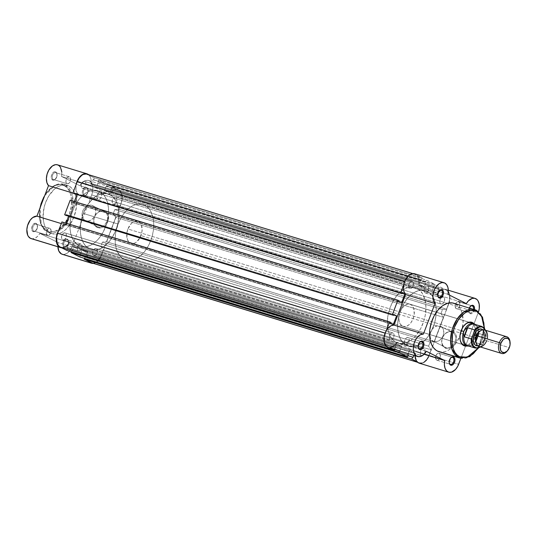 <?xml version="1.0" encoding="UTF-8"?>
<svg xmlns="http://www.w3.org/2000/svg" width="537" height="537" viewBox="0 0 537 537"><rect width="100%" height="100%" fill="white"/><g stroke="black" fill="none" stroke-linecap="round" stroke-linejoin="round"><path stroke-width="0.4" stroke-dasharray="2.69 2.01" d="M67.427 239.905A3.638 2.269 -73 0 1 68.508 241.717A3.638 2.269 -73 0 1 67.219 245.926A3.638 2.269 -73 0 1 64.849 246.684L64.051 247.195A4.363 2.719 107 0 0 66.897 246.288A4.363 2.719 107 0 0 68.434 241.234A4.363 2.719 107 0 0 67.138 239.059L67.427 239.905L81.033 244.06A3.638 2.269 -73 0 1 81.852 248.295A3.638 2.269 -73 0 1 78.684 250.927A3.638 2.269 -73 0 1 78.456 250.833L64.849 246.684A3.638 2.269 107 0 0 65.078 246.772A3.638 2.269 107 0 0 68.246 244.14A3.638 2.269 107 0 0 67.427 239.905A3.638 2.269 107 0 0 67.199 239.817A3.638 2.269 107 0 0 64.031 242.449A3.638 2.269 107 0 0 64.849 246.684L78.456 250.833A3.638 2.269 -73 0 1 77.637 246.597A3.638 2.269 -73 0 1 80.805 243.966A3.638 2.269 -73 0 1 81.033 244.06L67.427 239.905L67.138 239.059L66.085 238.898L63.916 240.428L62.889 242.711L62.943 245.825L64.051 247.195L66.232 246.879L68.045 244.362L68.421 241.126L67.138 239.059A4.363 2.719 107 0 0 63.144 241.892A4.363 2.719 107 0 0 64.051 247.195L64.849 246.684A3.638 2.269 -73 0 1 64.098 242.268A3.638 2.269 -73 0 1 67.427 239.905M36.382 224.251A3.638 2.269 -73 0 1 37.469 226.064A3.638 2.269 -73 0 1 36.18 230.272A3.638 2.269 -73 0 1 33.811 231.031L33.005 231.541A4.363 2.719 107 0 0 35.858 230.635A4.363 2.719 107 0 0 37.395 225.58A4.363 2.719 107 0 0 36.1 223.405L36.382 224.251L49.995 228.406A3.638 2.269 -73 0 1 50.814 232.642A3.638 2.269 -73 0 1 47.645 235.273A3.638 2.269 -73 0 1 47.417 235.179L33.811 231.031A3.638 2.269 107 0 0 34.039 231.118A3.638 2.269 107 0 0 37.207 228.487A3.638 2.269 107 0 0 36.382 224.251A3.638 2.269 107 0 0 36.16 224.164A3.638 2.269 107 0 0 32.992 226.795A3.638 2.269 107 0 0 33.811 231.031L47.417 235.179A3.638 2.269 -73 0 1 46.598 230.944A3.638 2.269 -73 0 1 49.766 228.312A3.638 2.269 -73 0 1 49.995 228.406L36.382 224.251L36.1 223.405L35.039 223.244L32.878 224.775L31.851 227.057L31.905 230.172L33.005 231.541L35.194 231.225L37.006 228.708L37.375 225.473L36.1 223.405A4.363 2.719 107 0 0 32.099 226.238A4.363 2.719 107 0 0 33.005 231.541L33.811 231.031A3.638 2.269 -73 0 1 33.052 226.614A3.638 2.269 -73 0 1 36.382 224.251M86.994 188.393A3.638 2.269 -73 0 1 88.075 190.205A3.638 2.269 -73 0 1 86.793 194.414A3.638 2.269 -73 0 1 84.416 195.173L83.618 195.683A4.363 2.719 107 0 0 86.464 194.77A4.363 2.719 107 0 0 88.001 189.722A4.363 2.719 107 0 0 86.705 187.547L86.994 188.393L100.6 192.541A3.638 2.269 -73 0 1 101.419 196.777A3.638 2.269 -73 0 1 98.251 199.415A3.638 2.269 -73 0 1 98.029 199.321L84.416 195.173A3.638 2.269 107 0 0 84.645 195.26A3.638 2.269 107 0 0 87.813 192.629A3.638 2.269 107 0 0 86.994 188.393A3.638 2.269 107 0 0 86.766 188.299A3.638 2.269 107 0 0 83.597 190.937A3.638 2.269 107 0 0 84.416 195.173L98.029 199.321A3.638 2.269 -73 0 1 97.204 195.085A3.638 2.269 -73 0 1 100.372 192.454A3.638 2.269 -73 0 1 100.6 192.541L86.994 188.393L86.705 187.547L85.651 187.386L83.98 188.326L82.456 191.199L82.336 193.615L83.618 195.683L85.799 195.367L87.612 192.85L87.987 189.615L86.705 187.547A4.363 2.719 107 0 0 82.711 190.38A4.363 2.719 107 0 0 83.618 195.683L84.416 195.173A3.638 2.269 -73 0 1 83.665 190.749A3.638 2.269 -73 0 1 86.994 188.393M55.955 172.739A3.638 2.269 -73 0 1 57.036 174.552A3.638 2.269 -73 0 1 55.747 178.761A3.638 2.269 -73 0 1 53.378 179.519L52.579 180.029A4.363 2.719 107 0 0 55.425 179.116A4.363 2.719 107 0 0 56.962 174.069A4.363 2.719 107 0 0 55.667 171.894L55.955 172.739L69.562 176.888A3.638 2.269 -73 0 1 70.381 181.123A3.638 2.269 -73 0 1 67.212 183.761A3.638 2.269 -73 0 1 66.984 183.667L53.378 179.519A3.638 2.269 107 0 0 53.606 179.606A3.638 2.269 107 0 0 56.774 176.975A3.638 2.269 107 0 0 55.955 172.739A3.638 2.269 107 0 0 55.727 172.645A3.638 2.269 107 0 0 52.559 175.284A3.638 2.269 107 0 0 53.378 179.519L66.984 183.667A3.638 2.269 -73 0 1 66.165 179.432A3.638 2.269 -73 0 1 69.333 176.801A3.638 2.269 -73 0 1 69.562 176.888L55.955 172.739L55.667 171.894L54.613 171.733L52.941 172.672L51.418 175.545L51.297 177.962L52.579 180.029L54.761 179.714L56.573 177.197L56.949 173.961L55.667 171.894A4.363 2.719 107 0 0 51.673 174.726A4.363 2.719 107 0 0 52.579 180.029L53.378 179.519A3.638 2.269 -73 0 1 52.626 175.096A3.638 2.269 -73 0 1 55.955 172.739M97.794 226.829A8.33 6.478 116.8 0 1 94.512 217.17A8.33 6.478 116.8 0 1 103.688 211.31L104.353 210.84A9.055 7.041 -63.2 0 0 94.371 217.21A9.055 7.041 -63.2 0 0 97.942 227.708L97.794 226.829L85.947 220.855A8.33 6.478 116.8 0 1 85.148 220.532A8.33 6.478 116.8 0 1 82.879 210.685A8.33 6.478 116.8 0 1 91.84 205.342L103.688 211.31A8.33 6.478 -63.2 0 0 94.72 216.653A8.33 6.478 -63.2 0 0 96.989 226.507A8.33 6.478 -63.2 0 0 97.794 226.829A8.33 6.478 -63.2 0 0 106.762 221.486A8.33 6.478 -63.2 0 0 104.493 211.632A8.33 6.478 -63.2 0 0 103.688 211.31L91.84 205.342A8.33 6.478 116.8 0 1 92.646 205.658A8.33 6.478 116.8 0 1 94.915 215.512A8.33 6.478 116.8 0 1 85.947 220.855L97.794 226.829L97.942 227.708L102.252 227.44L106.178 224.412L108.42 219.66L108.206 214.773L105.614 211.403L102.97 210.598L98.627 211.847L96.116 214.135L94.371 217.21L93.666 220.593L94.096 223.781L95.593 226.278L97.942 227.708A9.055 7.041 -63.2 0 0 107.924 221.345A9.055 7.041 -63.2 0 0 104.353 210.84L103.688 211.31A8.33 6.478 116.8 0 1 106.97 220.969A8.33 6.478 116.8 0 1 97.794 226.829M43.799 197.052L48.934 189.917L53.499 186.352L56.654 185.01L59.768 184.553L64.104 185.58A1.02 0.792 116.8 0 1 65.225 184.862L71.703 193.092L73.066 201.966L71.314 213.182L66.293 223.634L59.714 230.38L48.874 232.669L47.303 232.038L41.215 224.855L40.302 207.215A25.32 15.774 107 0 0 47.303 232.038L50.894 233.132A25.32 15.774 -73 0 1 45.182 203.651A25.32 15.774 -73 0 1 67.246 185.325A25.32 15.774 -73 0 1 68.817 185.956L65.225 184.862A1.02 0.792 -63.2 0 0 64.104 185.58C60.459 182.654 48.411 184.674 41.859 201.335C35.684 218.19 42.564 229.755 46.9 230.856A1.02 0.792 -63.2 0 0 47.303 232.038A25.32 15.774 107 0 0 48.874 232.669A25.32 15.774 107 0 0 70.938 214.344A25.32 15.774 107 0 0 65.225 184.862A25.32 15.774 107 0 0 63.655 184.231L68.817 185.956L65.87 185.01L62.695 185.01L57.768 186.762L54.552 189.037L48.854 195.837L45.645 202.375L44.168 207.114L43.061 216.693L43.913 223.231L45.256 226.97L47.155 230.037L49.545 232.32L52.331 233.723L55.405 234.199L58.654 233.729L61.95 232.326L65.158 230.051L69.562 225.191L74.072 216.713L76.415 207.141L76.241 197.931L75.2 193.917L73.576 190.494L71.414 187.809L68.817 185.956A25.32 15.774 -73 0 1 74.529 215.438A25.32 15.774 -73 0 1 52.472 233.763A25.32 15.774 -73 0 1 50.894 233.132L47.303 232.038A1.02 0.792 116.8 0 1 46.9 230.856L44.403 229.077L42.336 226.5L40.201 221.351L39.382 215.075L39.973 208.074M44.645 195.777L55.19 185.137L63.655 184.231A25.32 15.774 107 0 0 44.645 195.777M62.198 254.263A11.639 7.256 107 0 0 72.126 246.423L101.52 255.39A11.639 7.256 -73 0 1 93.418 263.405L95.19 262.942L98.13 260.861L101.52 255.39L72.126 246.423L70.052 250.323L67.3 253.128L64.286 254.41L62.225 254.276M31.159 238.609A11.639 7.256 107 0 0 39.852 233.38L69.246 242.341A11.639 7.256 -73 0 1 61.58 247.765M78.952 245.624L89.296 248.779A29.105 18.13 -73 0 1 82.732 214.894A29.105 18.13 -73 0 1 108.085 193.83A29.105 18.13 -73 0 1 109.897 194.555L99.553 191.4A29.105 18.13 107 0 0 97.747 190.675A29.105 18.13 107 0 0 72.388 211.739A29.105 18.13 107 0 0 78.952 245.624L74.656 242.066L72.468 238.542L70.924 234.246L70.092 229.346L69.991 224.03L70.629 218.499L71.985 212.974L74.005 207.658L76.61 202.758L79.698 198.468L83.154 194.944L86.846 192.327L90.632 190.716L94.364 190.179L97.902 190.722L101.104 192.34L103.849 194.958L106.037 198.489L107.575 202.778L108.414 207.685L108.514 213.001L107.877 218.525L106.521 224.057L103.265 231.883L100.406 236.502L97.116 240.428L93.519 243.509L89.766 245.631L85.987 246.711L82.336 246.711L78.952 245.624A29.105 18.13 107 0 0 80.758 246.349A29.105 18.13 107 0 0 106.118 225.285A29.105 18.13 107 0 0 99.553 191.4L109.897 194.555L106.507 193.468L100.976 193.87L97.19 195.481L93.498 198.099L88.444 203.677L85.584 208.296L83.255 213.431L80.973 221.653L80.288 229.883L80.758 235.011L81.953 239.636L83.826 243.563L86.309 246.651L90.948 249.457L94.478 250.007L98.211 249.463L101.996 247.852L105.688 245.234L109.145 241.717L112.24 237.421L114.844 232.521L116.865 227.211L118.221 221.68L118.858 216.156L118.429 208.322L117.234 203.704L115.361 199.771L112.884 196.683L109.897 194.555A29.105 18.13 -73 0 1 116.462 228.44A29.105 18.13 -73 0 1 91.102 249.504A29.105 18.13 -73 0 1 89.296 248.779L406.657 345.593A29.105 18.13 -73 0 1 400.092 311.708A29.105 18.13 -73 0 1 425.445 290.645A29.105 18.13 -73 0 1 427.257 291.369L99.553 191.4A29.105 18.13 107 0 0 97.747 190.675A29.105 18.13 107 0 0 72.388 211.739A29.105 18.13 107 0 0 78.952 245.624A29.105 18.13 107 0 0 80.758 246.349A29.105 18.13 107 0 0 106.118 225.285A29.105 18.13 107 0 0 99.553 191.4L427.257 291.369A29.105 18.13 -73 0 1 436.138 314.179A29.105 18.13 -73 0 1 423.257 341.868A29.105 18.13 -73 0 1 408.462 346.318A29.105 18.13 -73 0 1 406.657 345.593L78.952 245.624L82.336 246.711L85.987 246.711L89.766 245.631L93.519 243.509L97.116 240.428L100.406 236.502L103.265 231.883L106.521 224.057L107.877 218.525L108.514 213.001L108.414 207.685L107.575 202.778L106.037 198.489L103.849 194.958L101.104 192.34L97.902 190.722L94.364 190.179L90.632 190.716L86.846 192.327L83.154 194.944L79.698 198.468L76.61 202.758L74.005 207.658L71.985 212.974L70.629 218.499L69.991 224.03L70.092 229.346L70.924 234.246L72.468 238.542L74.656 242.066L78.952 245.624M61.815 172.055L61.48 176.445L79.865 185.715L83.517 181.566L84.9 180.788L87.645 180.304L88.92 180.607L91.062 182.271L92.787 186.916L92.726 190.87L91.693 194.911L72.126 246.423L91.693 194.911L121.087 203.879L101.52 255.39L121.087 203.879L122.127 199.831L122.181 195.884L121.255 192.541L120.456 191.239L118.315 189.574L115.69 189.333L112.918 190.534L109.259 194.683L90.874 185.406L91.216 181.023L90.78 178.391L89.847 176.21L88.477 174.626M60.956 247.678L64.695 247.033L67.138 245.161L69.246 242.341L87.632 251.618L58.238 242.65A11.639 7.256 107 0 0 57.882 246.765L58.238 242.65L39.852 233.38L37.744 236.193L35.301 238.066L32.77 238.804L31.18 238.616M89.377 261.788A11.639 7.256 -73 0 1 87.632 251.618L87.397 257.048L88.263 260.083L89.854 262.251M58.64 230.561A11.639 7.256 -73 0 1 66.306 225.117L77.892 194.609L72.998 193.112L77.892 194.609A11.639 7.256 -73 0 1 76.167 184.426L75.992 190.333L77.892 194.609L66.306 225.117L62.171 226.493L58.553 230.715M64.104 185.58L66.595 187.353L68.669 189.937L70.233 193.213L71.226 197.072L71.394 205.906L69.145 215.095L64.816 223.238L59.063 229.091L55.929 230.863L52.774 231.762L49.726 231.762L46.9 230.856C50.545 233.776 62.594 231.756 69.145 215.095C75.321 198.247 68.434 186.681 64.104 185.58M47.417 235.179L46.35 233.461L46.665 230.762L48.176 228.668L49.995 228.406L51.062 230.125L50.746 232.823L49.243 234.917L47.417 235.179M78.456 250.833L80.281 250.571L81.785 248.477L82.101 245.778L81.033 244.06L79.214 244.322L77.704 246.416L77.388 249.114L78.456 250.833M66.984 183.667L68.81 183.406L70.313 181.311L70.629 178.613L69.562 176.888L67.743 177.156L66.232 179.251L65.917 181.949L66.984 183.667M98.029 199.321L96.962 197.603L97.271 194.904L98.781 192.81L100.6 192.541L101.668 194.266L101.359 196.965L99.848 199.059L98.029 199.321M66.306 225.117L61.285 223.587L66.306 225.117M91.693 194.911A11.639 7.256 107 0 0 88.558 180.479A11.639 7.256 107 0 0 79.865 185.715L109.259 194.683A11.639 7.256 -73 0 1 117.952 189.447A11.639 7.256 -73 0 1 121.087 203.879L91.693 194.911M88.531 174.666A11.639 7.256 -73 0 1 90.874 185.406L61.48 176.445A11.639 7.256 107 0 0 57.519 164.825M87.632 251.618L69.246 242.341L39.852 233.38L58.238 242.65L87.632 251.618M90.874 185.406L109.259 194.683L79.865 185.715L61.48 176.445L90.874 185.406M91.84 205.342L94.002 206.658L95.385 208.953L95.781 211.887L95.13 214.995L93.525 217.821L91.216 219.928L88.558 220.989L85.947 220.855L83.792 219.539L82.409 217.237L82.013 214.31L82.664 211.195L84.269 208.369L86.578 206.268L89.236 205.201L91.84 205.342M96.298 248.638A3.712 2.309 107 0 0 96.069 248.544A3.712 2.309 107 0 0 92.841 251.235A3.712 2.309 107 0 0 93.673 255.552L421.377 355.521A3.712 2.309 -73 0 1 420.538 351.198A3.712 2.309 -73 0 1 423.774 348.513A3.712 2.309 -73 0 1 424.002 348.607L96.298 248.638L424.002 348.607A3.712 2.309 -73 0 1 424.841 352.93A3.712 2.309 -73 0 1 421.612 355.615A3.712 2.309 -73 0 1 421.377 355.521L93.673 255.552A3.712 2.309 107 0 0 93.908 255.646A3.712 2.309 107 0 0 97.137 252.961A3.712 2.309 107 0 0 96.298 248.638L94.445 248.906L92.908 251.048L92.586 253.8L93.673 255.552L95.532 255.283L97.069 253.149L97.392 250.396L96.298 248.638M65.259 232.984A3.712 2.309 107 0 0 65.031 232.89A3.712 2.309 107 0 0 61.795 235.575A3.712 2.309 107 0 0 62.634 239.898L390.339 339.867A3.712 2.309 -73 0 1 389.5 335.544A3.712 2.309 -73 0 1 392.735 332.859A3.712 2.309 -73 0 1 392.963 332.953L65.259 232.984L392.963 332.953A3.712 2.309 -73 0 1 393.802 337.276A3.712 2.309 -73 0 1 390.567 339.961A3.712 2.309 -73 0 1 390.339 339.867L62.634 239.898A3.712 2.309 107 0 0 62.863 239.992A3.712 2.309 107 0 0 66.098 237.307A3.712 2.309 107 0 0 65.259 232.984L63.406 233.253L61.862 235.394L61.547 238.146L62.634 239.898L64.494 239.63L66.031 237.495L66.353 234.743L65.259 232.984M84.833 181.472A3.712 2.309 107 0 0 84.598 181.378A3.712 2.309 107 0 0 81.369 184.063A3.712 2.309 107 0 0 82.201 188.386L409.906 288.356A3.712 2.309 -73 0 1 409.073 284.033A3.712 2.309 -73 0 1 412.302 281.348A3.712 2.309 -73 0 1 412.537 281.442L84.833 181.472L412.537 281.442A3.712 2.309 -73 0 1 413.369 285.765A3.712 2.309 -73 0 1 410.14 288.45A3.712 2.309 -73 0 1 409.906 288.356L82.201 188.386A3.712 2.309 107 0 0 82.436 188.48A3.712 2.309 107 0 0 85.665 185.795A3.712 2.309 107 0 0 84.833 181.472L82.973 181.741L81.436 183.876L81.114 186.628L82.201 188.386L84.061 188.118L85.598 185.977L85.92 183.224L84.833 181.472M115.871 197.126A3.712 2.309 107 0 0 115.636 197.032A3.712 2.309 107 0 0 112.408 199.717A3.712 2.309 107 0 0 113.24 204.04L440.944 304.009A3.712 2.309 -73 0 1 440.112 299.686A3.712 2.309 -73 0 1 443.34 297.001A3.712 2.309 -73 0 1 443.575 297.095L115.871 197.126L443.575 297.095A3.712 2.309 -73 0 1 444.408 301.418A3.712 2.309 -73 0 1 441.179 304.103A3.712 2.309 -73 0 1 440.944 304.009L113.24 204.04A3.712 2.309 107 0 0 113.475 204.134A3.712 2.309 107 0 0 116.704 201.449A3.712 2.309 107 0 0 115.871 197.126L114.012 197.394L112.475 199.529L112.152 202.281L113.24 204.04L115.099 203.771L116.636 201.63L116.959 198.878L115.871 197.126M91.699 262.882A11.277 7.028 107 0 0 101.318 255.29L429.023 355.259L431.083 349.835L429.023 355.259L101.318 255.29L103.379 249.866L431.083 349.835L428.586 346.15L100.882 246.188L103.379 249.866L431.083 349.835L428.586 346.15L430.13 342.089L428.586 346.15L100.882 246.188L102.426 242.12L430.13 342.089L434.171 341.7L430.13 342.089L102.426 242.12L106.467 241.731L434.171 341.7L443.441 317.3L434.171 341.7L106.467 241.731L115.737 217.331L443.441 317.3L440.944 313.621L113.24 213.652L115.737 217.331L443.441 317.3L440.944 313.621L442.488 309.554L114.784 209.584L113.24 213.652L440.944 313.621L442.488 309.554L446.529 309.164L442.488 309.554L114.784 209.584L118.825 209.195L446.529 309.164L448.59 303.741L446.529 309.164L118.825 209.195L120.885 203.778L448.59 303.741L449.637 299.478L449.556 295.377L448.368 292.068L446.254 290.047A11.277 7.028 -73 0 1 448.865 302.962A11.277 7.028 -73 0 1 448.59 303.741L120.885 203.778A11.277 7.028 107 0 0 118.549 190.078L446.254 290.047L439.427 286.604L111.723 186.634L118.549 190.078L446.254 290.047L439.427 286.604L438.655 288.637L439.427 286.604L111.723 186.634L110.951 188.668L438.655 288.637L110.951 188.668L438.655 288.637L439.145 288.886L437.447 293.363L439.145 288.886L111.441 188.917L109.743 193.394L437.447 293.363L432.137 290.685L437.447 293.363L109.743 193.394L104.433 190.716L432.137 290.685L433.836 286.208L106.131 186.238L104.433 190.716L432.137 290.685L433.836 286.208L106.131 186.238L434.326 286.456L435.104 284.422L107.4 184.453L106.621 186.487L434.326 286.456L435.104 284.422L426.358 280.012L98.654 180.049L107.4 184.453L435.104 284.422L426.358 280.012L425.586 282.046L426.358 280.012L98.654 180.049L97.882 182.077L425.586 282.046L97.882 182.077L425.586 282.046L426.076 282.294L424.378 286.771L426.076 282.294L98.372 182.325L96.673 186.802L424.378 286.771L419.068 284.093L91.364 184.124L96.673 186.802L424.378 286.771L419.068 284.093L420.766 279.616L93.062 179.647L91.364 184.124L419.068 284.093L420.766 279.616L93.062 179.647L421.256 279.864L422.035 277.83L94.331 177.861L93.552 179.895L421.256 279.864L422.035 277.83L415.208 274.394L87.504 174.424L94.331 177.861L422.035 277.83L413.899 273.971L411.02 274.387L409.563 275.212L405.791 279.717L403.871 284.395L404.891 281.703A11.277 7.028 -73 0 1 414.51 274.112A11.277 7.028 -73 0 1 415.208 274.394L87.504 174.424A11.277 7.028 107 0 0 86.806 174.142M418.699 362.569L417.081 361.75L418.699 362.569A11.277 7.028 -73 0 0 419.404 362.851A11.277 7.028 -73 0 0 429.023 355.259L427.016 359.031L424.344 361.75L421.424 362.992L418.699 362.569M84.47 258.391L84.947 257.129L408.033 355.689L84.947 257.129L85.437 257.377L84.947 257.129L84.47 258.391M413.141 357.347L85.437 257.377L87.135 252.9L414.839 352.869L413.893 355.366L414.839 352.869L87.135 252.9L81.832 250.222L409.53 350.191L414.839 352.869L409.53 350.191L408.227 353.635L409.53 350.191L81.832 250.222L80.127 254.699L81.832 250.222L87.135 252.9L85.437 257.377L413.141 357.347M407.831 354.668L80.127 254.699L408.321 354.917L80.617 254.947L79.845 256.981L80.617 254.947L80.127 254.699L407.831 354.668M71.401 251.799L71.877 250.537L399.582 350.507L399.414 350.95L399.582 350.507L400.072 350.755L72.367 250.786L400.072 350.755L72.367 250.786L74.066 246.308L401.77 346.278L400.072 350.755L401.77 346.278L396.467 343.599L68.763 243.637L74.066 246.308L401.77 346.278L396.467 343.599L394.762 348.077L67.058 248.107L68.763 243.637L396.467 343.599L394.762 348.077L67.058 248.107L394.762 348.077L395.252 348.325L394.789 349.54L395.252 348.325L67.548 248.356L66.776 250.39L67.548 248.356L67.058 248.107L68.763 243.637L74.066 246.308L72.367 250.786L71.877 250.537L71.401 251.799M389.909 348.05L387.66 346.915A11.277 7.028 -73 0 1 385.324 333.215L386.345 330.53L384.277 337.484L384.814 343.371L386.506 346.09L389.909 348.05M61.916 221.929L390.849 322.515L63.144 222.546L62.836 223.358L63.144 222.546L61.916 221.929M390.54 323.328L62.836 223.358L65.527 224.721L393.232 324.69L65.527 224.721L66.105 223.211L65.527 224.721L62.836 223.358L390.54 323.328M68.749 216.243L68.877 215.908L393.702 314.997L68.877 215.908L66.179 214.552L68.877 215.908L68.749 216.243M393.883 314.521L66.179 214.552L65.87 215.364L66.179 214.552L393.883 314.521M70.159 200.241L399.085 300.827L71.381 200.858L71.072 201.67L71.381 200.858L70.159 200.241M398.776 301.64L71.072 201.67L73.77 203.033L401.475 303.002L73.77 203.033L74.341 201.516L73.77 203.033L71.072 201.67L398.776 301.64M401.945 293.309L77.113 194.219L76.992 194.555L77.113 194.219L401.945 293.309M402.126 292.826L74.421 192.864L77.113 194.219L74.421 192.864L74.113 193.676L74.421 192.864L402.126 292.826M86.195 174.001L94.331 177.861L93.552 179.895L93.062 179.647L91.364 184.124L96.673 186.802L98.372 182.325L97.882 182.077L98.654 180.049L107.4 184.453L106.621 186.487L106.131 186.238L104.433 190.716L109.743 193.394L111.441 188.917L110.951 188.668L111.723 186.634L119.704 190.903L121.389 193.622L122.033 197.401L121.543 201.664L118.825 209.195L114.784 209.584L113.24 213.652L115.737 217.331L106.467 241.731L102.426 242.12L100.882 246.188L103.379 249.866L100.419 257.277L96.64 261.781L93.72 263.023L91.726 262.895M421.377 355.521L423.237 355.252L424.774 353.118L425.096 350.366L424.002 348.607L422.149 348.875L420.612 351.017L420.29 353.769L421.377 355.521M390.339 339.867L392.198 339.599L393.735 337.464L394.051 334.712L392.963 332.953L391.111 333.222L389.567 335.363L389.251 338.115L390.339 339.867M409.906 288.356L411.765 288.087L413.302 285.946L413.624 283.194L412.537 281.442L410.677 281.71L409.14 283.845L408.818 286.597L409.906 288.356M440.944 304.009L442.803 303.741L444.341 301.599L444.663 298.847L443.575 297.095L441.716 297.364L440.179 299.498L439.857 302.25L440.944 304.009M406.657 345.593L410.04 346.68L413.691 346.68L417.471 345.6L421.223 343.479L424.821 340.391L428.11 336.471L430.969 331.853L434.225 324.026L435.581 318.495L436.219 312.964L436.118 307.647L435.279 302.747L433.742 298.451L431.553 294.927L428.808 292.309L425.606 290.692L422.069 290.148L418.336 290.685L414.551 292.296L410.859 294.914L407.402 298.438L404.314 302.727L401.71 307.627L399.689 312.937L398.333 318.468L397.695 323.999L397.796 329.315L398.629 334.215L400.172 338.511L402.361 342.035L406.657 345.593A29.105 18.13 -73 0 1 400.092 311.708A29.105 18.13 -73 0 1 425.445 290.645A29.105 18.13 -73 0 1 427.257 291.369L416.913 288.215A29.105 18.13 107 0 0 415.108 287.49A29.105 18.13 107 0 0 389.748 308.553A29.105 18.13 107 0 0 396.313 342.438L410.04 346.68L415.571 346.278L419.357 344.667L423.049 342.049L426.506 338.525L429.6 334.236L432.204 329.335L434.99 321.274L435.99 315.716L436.259 310.272L435.789 305.137L433.742 298.451L431.553 294.927L428.808 292.309L425.606 290.692L422.069 290.148L418.336 290.685L414.551 292.296L410.859 294.914L407.402 298.438L404.314 302.727L401.71 307.627L399.689 312.937L398.333 318.468L397.695 323.999L397.796 329.315L398.629 334.215L400.172 338.511L403.67 343.465L406.657 345.593L396.313 342.438L394.762 341.498L390.849 337.223L388.291 331.06L387.311 323.536L387.989 315.313L390.278 307.09L393.97 299.572L398.749 293.41L404.213 289.141L407.992 287.53L413.53 287.127L418.464 289.154L422.377 293.43L424.942 299.592L425.922 307.11L425.237 315.34L423.881 320.871L420.625 328.698L416.168 335.37L410.886 340.324L405.234 343.123L399.703 343.526L396.313 342.438A29.105 18.13 107 0 0 398.118 343.163A29.105 18.13 107 0 0 423.478 322.099A29.105 18.13 107 0 0 416.913 288.215L427.257 291.369A29.105 18.13 -73 0 1 436.138 314.179A29.105 18.13 -73 0 1 423.257 341.868A29.105 18.13 -73 0 1 408.462 346.318A29.105 18.13 -73 0 1 406.657 345.593M469.821 312.742A3.638 2.269 107 0 0 473.459 309.245A3.638 2.269 -73 0 1 470.05 312.829A3.638 2.269 -73 0 1 469.821 312.742L456.215 308.587A3.638 2.269 107 0 0 456.443 308.681A3.638 2.269 107 0 0 459.612 306.05A3.638 2.269 107 0 0 458.786 301.814L471.936 305.822L458.786 301.814A3.638 2.269 107 0 0 458.564 301.72A3.638 2.269 107 0 0 455.396 304.351A3.638 2.269 107 0 0 456.215 308.587L469.821 312.742A3.638 2.269 -73 0 1 468.707 309.997A3.638 2.269 -73 0 1 470.184 306.56A3.638 2.269 107 0 0 470.023 306.721A3.638 2.269 107 0 0 468.741 310.93A3.638 2.269 107 0 0 469.821 312.742L470.11 313.588L469.821 312.742M474.446 309.547A4.363 2.719 -73 0 1 470.11 313.588L468.828 311.52L469.553 307.513M463.465 344.767L462.149 344.371L463.465 344.767A11.639 7.256 107 0 0 473.231 339.196A11.639 7.256 107 0 0 475.205 332.705A11.639 7.256 107 0 0 471.701 323.079L471.701 323.079A11.639 7.256 -73 0 1 475.205 332.705A11.639 7.256 -73 0 1 473.231 339.196A11.639 7.256 -73 0 1 464.183 345.063L131.035 243.429A11.639 7.256 107 0 0 140.969 235.589A11.639 7.256 107 0 0 137.828 221.163A11.639 7.256 107 0 0 127.9 228.997L461.155 330.664L127.9 228.997L126.819 233.4L127.376 239.482L129.122 242.288L131.666 243.576L134.639 243.147L136.143 242.294L140.036 237.643L142.05 231.192L141.493 225.11L140.741 223.54L138.553 221.452L137.197 221.016L134.23 221.445L131.29 223.533L127.9 228.997A11.639 7.256 107 0 0 131.035 243.429M474.03 323.737A12.371 7.706 -73 0 1 475.5 336.337A12.371 7.706 -73 0 1 467.244 345.982M451.704 332A8.33 6.478 116.8 0 1 454.987 341.66A8.33 6.478 116.8 0 1 445.811 347.513L445.965 348.399A9.055 7.041 -63.2 0 0 455.94 342.029A9.055 7.041 -63.2 0 0 452.369 331.53L451.704 332L439.863 326.026A8.33 6.478 116.8 0 1 440.662 326.348A8.33 6.478 116.8 0 1 442.938 336.196A8.33 6.478 116.8 0 1 433.97 341.539L445.811 347.513A8.33 6.478 -63.2 0 0 454.779 342.17A8.33 6.478 -63.2 0 0 452.51 332.322A8.33 6.478 -63.2 0 0 451.704 332A8.33 6.478 -63.2 0 0 442.736 337.343A8.33 6.478 -63.2 0 0 445.012 347.191A8.33 6.478 -63.2 0 0 445.811 347.513L433.97 341.539A8.33 6.478 116.8 0 1 433.164 341.217A8.33 6.478 116.8 0 1 430.896 331.369A8.33 6.478 116.8 0 1 439.863 326.026L451.704 332L452.369 331.53L449.536 331.376L446.643 332.537L444.133 334.826L442.394 337.894L441.683 341.284L442.112 344.465L443.616 346.962L445.965 348.399L448.798 348.547L451.691 347.392L454.201 345.103L455.94 342.029L456.651 338.646L456.222 335.457L454.718 332.96L452.369 331.53A9.055 7.041 -63.2 0 0 442.394 337.894A9.055 7.041 -63.2 0 0 445.965 348.399L445.811 347.513A8.33 6.478 116.8 0 1 442.528 337.854A8.33 6.478 116.8 0 1 451.704 332M423.505 362.623L420.739 363.401L419.303 363.2A11.639 7.256 107 0 0 429.224 355.36L458.625 364.328L429.224 355.36L448.791 303.848L478.192 312.816L460.907 358.313L478.568 311.728A11.639 7.256 -73 0 1 478.192 312.816L448.791 303.848A11.639 7.256 107 0 0 446.381 289.705L475.775 298.673L446.381 289.705L448.57 291.792L449.315 293.363L449.979 297.27L449.476 301.666L428.378 357.253M447.972 294.343L418.578 285.375A11.639 7.256 107 0 0 415.343 274.051L444.737 283.019L415.343 274.051L417.236 275.703L418.477 278.341L418.941 281.69L418.578 285.375L436.964 294.652L439.065 291.833L441.515 289.96L444.045 289.221L446.381 289.705A11.639 7.256 107 0 0 445.656 289.416A11.639 7.256 107 0 0 436.964 294.652L466.358 303.62L436.964 294.652L418.578 285.375L447.972 294.343M436.648 360.105A3.638 2.269 107 0 0 436.87 360.193A3.638 2.269 107 0 0 440.045 357.561A3.638 2.269 107 0 0 439.219 353.326L452.369 357.333L439.219 353.326A3.638 2.269 107 0 0 438.998 353.232A3.638 2.269 107 0 0 435.822 355.87A3.638 2.269 107 0 0 436.648 360.105L449.576 364.046L436.648 360.105L438.467 359.837L439.978 357.743L440.139 354.467L438.796 353.192L437.4 353.588L435.89 355.682L435.581 358.38L436.648 360.105M450.254 364.254L449.576 364.046L450.254 364.254M405.61 344.452A3.638 2.269 107 0 0 405.831 344.539A3.638 2.269 107 0 0 408.999 341.908A3.638 2.269 107 0 0 408.18 337.672L421.33 341.68L408.18 337.672A3.638 2.269 107 0 0 407.959 337.578A3.638 2.269 107 0 0 404.784 340.216A3.638 2.269 107 0 0 405.61 344.452L418.538 348.392L405.234 344.183L404.482 342.089L404.851 340.028L406.361 337.934L407.758 337.538L409.1 338.813L408.939 342.089L407.429 344.183L405.61 344.452M419.216 348.6L418.538 348.392L419.216 348.6M425.176 292.933A3.638 2.269 107 0 0 425.398 293.027A3.638 2.269 107 0 0 428.573 290.396A3.638 2.269 107 0 0 427.747 286.161L440.897 290.168L427.747 286.161A3.638 2.269 107 0 0 427.526 286.067A3.638 2.269 107 0 0 424.358 288.698A3.638 2.269 107 0 0 425.176 292.933L438.105 296.88L425.176 292.933L426.996 292.672L428.506 290.577L428.667 287.302L427.324 286.02L425.479 286.805L424.418 288.517L424.109 291.215L425.176 292.933M438.783 297.089L438.105 296.88L438.783 297.089M438.964 351.668A25.32 15.774 107 0 0 461.021 333.343A25.32 15.774 107 0 0 455.309 303.861L476.326 310.272L455.309 303.861A25.32 15.774 107 0 0 453.738 303.23L453.872 303.271M402.495 326.174A11.639 7.256 107 0 0 403.213 326.462A11.639 7.256 107 0 0 413.362 318.038A11.639 7.256 107 0 0 410.731 304.479L471.701 323.079L410.731 304.479A11.639 7.256 107 0 0 410.013 304.19A11.639 7.256 107 0 0 399.87 312.615A11.639 7.256 107 0 0 402.495 326.174L429.553 334.423L402.495 326.174L405.307 326.603L408.321 325.328L411.073 322.522L413.148 318.622L414.228 314.219L413.671 308.137L411.926 305.331L409.382 304.049L407.919 304.043L404.905 305.325L402.153 308.131L400.078 312.031L398.998 316.434L399.078 320.663L400.307 324.086L402.495 326.174M462.149 344.371L429.553 334.423L462.149 344.371M414.98 355.695L415.336 351.587L396.95 342.311L426.344 351.279L396.95 342.311L415.336 351.587A11.639 7.256 107 0 0 414.98 355.695M396.165 343.532L394.38 345.58M388.452 347.6L388.264 347.546A11.639 7.256 107 0 0 396.95 342.311M474.513 309.104L472.835 312.803L471.734 313.588L470.11 313.588A4.363 2.719 -73 0 1 468.814 311.413A4.363 2.719 -73 0 1 469.325 307.983M455.309 303.861L459.054 306.956L460.954 310.024L462.297 313.762L463.109 322.65L461.377 332.269L457.349 341.156L454.664 344.888L451.651 347.956L448.442 350.231L445.146 351.628L441.904 352.104L438.83 351.628M478.111 348.137L480.857 343.156L482.541 338.719L483.676 334.101L484.253 328.013L478.111 348.137M473.775 323.475L475.621 326.456L476.332 330.597L475.07 337.592L471.466 343.405L468.345 345.62L466.74 346.076M460.041 339.203A11.639 7.256 -73 0 1 464.27 325.335A11.639 7.256 107 0 0 464.109 325.509A11.639 7.256 107 0 0 460.001 338.968A11.639 7.256 107 0 0 460.041 339.209M476.326 310.272A25.32 15.774 -73 0 1 482.038 339.753A25.32 15.774 -73 0 1 459.974 358.078L470.815 355.789L477.393 349.043L482.414 338.592L484.166 327.375L482.803 318.501L476.326 310.272M437.742 295.504A3.638 2.269 -73 0 1 439.145 290.906A3.638 2.269 107 0 0 438.984 291.067A3.638 2.269 107 0 0 437.702 295.276A3.638 2.269 107 0 0 437.742 295.504M458.786 301.814L459.853 303.533L459.544 306.231L458.034 308.325L456.215 308.587L455.148 306.869L455.457 304.17L456.967 302.076L458.786 301.814M418.175 347.016A3.638 2.269 -73 0 1 419.578 342.418A3.638 2.269 107 0 0 419.417 342.579A3.638 2.269 107 0 0 418.135 346.788A3.638 2.269 107 0 0 418.175 347.016M449.214 362.67A3.638 2.269 -73 0 1 450.617 358.072A3.638 2.269 107 0 0 450.456 358.233A3.638 2.269 107 0 0 449.174 362.441A3.638 2.269 107 0 0 449.214 362.67M415.343 274.051A11.639 7.256 107 0 0 414.618 273.763M424.082 354.252L415.336 351.587L424.082 354.252M433.97 341.539L431.808 340.223L430.426 337.927L430.03 334.994L430.687 331.886L432.285 329.06L434.594 326.952L437.252 325.892L439.863 326.026L442.025 327.342L443.408 329.644L443.797 332.571L443.146 335.685L441.542 338.511L439.239 340.612L436.574 341.68L433.97 341.539M476.896 335.847L476.896 335.847C479.427 331.53 481.313 329.799 482.562 330.658L483.857 331.792C484.837 332.658 484.83 335.33 483.85 339.807L486.636 340.713L484.582 339.948A7.491 4.672 -73 0 1 478.084 344.962A7.491 4.672 107 0 0 484.582 339.948L483.85 339.807C481.327 344.13 479.434 345.855 478.185 344.996C475.903 343.586 475.473 340.539 476.896 335.847M482.662 330.691A7.491 4.672 -73 0 1 484.582 339.948A7.491 4.672 107 0 0 482.662 330.691M506.861 351.426A8.733 5.437 107 0 0 509.157 347.587L509.157 347.587A8.733 5.437 107 0 0 509.996 341.74A8.733 5.437 -73 0 1 509.157 347.587L486.636 340.713A8.733 5.437 107 0 0 484.28 329.893M483.911 339.881A8.733 5.437 -73 0 1 477.917 345.888L481.374 343.989L483.219 341.425L484.421 338.25L484.663 333.41L482.83 329.765A8.733 5.437 -73 0 1 483.911 339.881M475.312 324.496A11.639 7.256 -73 0 1 477.896 329.799A11.639 7.256 -73 0 1 476.836 338.048L140.969 235.589L476.836 338.048L475.722 342.579L482.689 344.707L483.421 343.754L480.293 346.929M150.769 240.536L115.932 229.91A29.105 18.13 107 0 0 108.085 193.83A29.105 18.13 107 0 0 83.255 213.431L118.1 224.057A29.105 18.13 -73 0 1 142.929 204.456A29.105 18.13 -73 0 1 150.769 240.536A29.105 18.13 -73 0 1 125.94 260.136A29.105 18.13 -73 0 1 118.1 224.057L83.255 213.431L80.973 221.653L80.335 227.185L80.436 232.501L81.268 237.401L82.812 241.697L85 245.221L87.746 247.839L90.948 249.457L96.331 249.866L101.996 247.852L107.454 243.583L110.75 239.656L114.844 232.521L117.63 224.459L118.858 216.156L118.429 208.322L116.381 201.643L112.884 196.683L108.246 193.877L102.856 193.468L97.19 195.481L91.733 199.757L86.954 205.913L83.255 213.431A29.105 18.13 107 0 0 91.102 249.504A29.105 18.13 107 0 0 115.932 229.91L150.769 240.536L148.447 245.664L145.587 250.282L140.526 255.867L134.948 259.418L131.169 260.499L127.517 260.492L122.584 258.472L119.838 255.847L116.797 250.262L115.274 243.127L115.173 237.81L115.811 232.279L118.1 224.057L121.792 216.539L124.879 212.249L130.162 207.295L133.921 205.174L139.546 203.959L143.084 204.51L146.286 206.121L149.031 208.745L151.219 212.269L153.267 218.948L153.736 224.083L153.468 229.534L152.468 235.085L150.769 240.536M485.146 329.711L485.992 332.235L486.045 336.84L483.421 343.754L486.119 335.685L479.152 333.564L475.722 342.579L479.152 333.564L475.493 342.358L478.809 333.631L476.836 338.048A11.639 7.256 107 0 0 477.896 329.799A11.639 7.256 107 0 0 475.198 324.395L475.99 325.013A11.277 7.028 -73 0 1 478.474 329.456A11.277 7.028 107 0 0 474.54 324.261M481.978 326.523A11.277 7.028 -73 0 1 486.119 335.685L479.152 333.564L478.621 334.014A11.277 7.028 107 0 0 478.474 329.456A11.277 7.028 -73 0 1 478.621 334.014L475.601 341.982A11.277 7.028 -73 0 1 474.124 343.707A11.277 7.028 -73 0 1 469.586 346.016L468.579 346.076A11.639 7.256 107 0 0 473.835 343.103A11.639 7.256 107 0 0 476.836 338.048A11.639 7.256 -73 0 1 473.835 343.103A11.639 7.256 -73 0 1 468.734 346.07M467.962 345.835A11.277 7.028 107 0 0 474.124 343.707A11.277 7.028 107 0 0 475.601 341.982L475.722 342.579L482.689 344.707A11.277 7.028 -73 0 1 475.393 348.097M479.185 346.593A8.733 5.437 107 0 0 486.636 340.713L509.157 347.587A8.733 5.437 -73 0 1 507.136 351.117M486.119 335.685A11.277 7.028 107 0 0 482.051 326.55M485.388 330.228A10.841 6.753 -73 0 1 486.045 336.84M475.319 348.077A11.277 7.028 107 0 0 482.689 344.707M482.823 344.68L483.293 344.049M486.227 336.155L485.602 330.295M68.508 241.717L68.434 241.234M67.219 245.926L66.897 246.288M37.469 226.064L37.395 225.58M36.18 230.272L35.858 230.635M88.075 190.205L88.001 189.722M86.793 194.414L86.464 194.77M57.036 174.552L56.962 174.069M55.747 178.761L55.425 179.116M67.246 185.325L63.655 184.231L54.042 185.54L45.323 194.005M39.557 209.175L40.396 223.264L47.202 231.997L52.472 233.763M85.148 220.532L96.989 226.507M98.251 199.415L84.645 195.26M67.212 183.761L53.606 179.606M78.684 250.927L65.078 246.772M47.645 235.273L34.039 231.118M415.108 287.49L142.929 204.456M398.118 343.163L125.94 260.136M49.766 228.312L36.16 224.164M80.805 243.966L67.199 239.817M69.333 176.801L55.727 172.645M100.372 192.454L86.766 188.299M88.558 180.479L117.952 189.447M92.646 205.658L104.493 211.632M96.069 248.544L423.774 348.513M65.031 232.89L392.735 332.859M84.598 181.378L412.302 281.348M115.636 197.032L443.34 297.001M412.792 273.588L414.51 274.112M417.679 362.327L419.404 362.851M113.475 204.134L441.179 304.103M82.436 188.48L410.14 288.45M62.863 239.992L390.567 339.961M93.908 255.646L421.612 355.615M440.662 326.348L452.51 332.322M436.87 360.193L450.483 364.348M405.831 344.539L419.444 348.694M456.443 308.681L470.05 312.829M425.398 293.027L439.011 297.176M403.213 326.462L463.491 344.848M410.013 304.19L470.976 322.791M427.526 286.067L441.132 290.222M458.564 301.72L472.171 305.875M407.959 337.578L421.565 341.733M438.998 353.232L452.604 357.387M448.328 290.228L445.656 289.416M433.164 341.217L445.012 347.191M478.487 348.03L484.502 328.308M464.109 325.509L464.438 325.147M460.001 338.968L460.075 339.451M438.984 291.067L439.313 290.705M437.702 295.276L437.776 295.759M419.417 342.579L419.746 342.223M418.135 346.788L418.202 347.271M450.456 358.233L450.785 357.877M449.174 362.441L449.247 362.925M470.023 306.721L470.352 306.365M468.741 310.93L468.814 311.413M469.029 322.193L137.828 221.163M480.508 346.996L483.052 344.465"/><path stroke-width="0.81" d="M40.302 207.215L44.645 195.777A25.32 15.774 107 0 0 40.302 207.215M62.829 254.41L61.473 253.974A11.639 7.256 107 0 0 62.198 254.263L91.592 263.231A11.639 7.256 -73 0 1 90.867 262.942L61.473 253.974L58.869 251.115L57.868 246.342M93.418 263.405A11.639 7.256 -73 0 1 91.592 263.231M31.562 238.717L30.434 238.321A11.639 7.256 107 0 0 31.159 238.609L60.553 247.577A11.639 7.256 -73 0 1 59.829 247.288L30.434 238.321L28.387 236.455L27.656 235.065L26.85 229.641L27.548 225.574L30.233 220.083L32.777 217.525L36.905 216.149L48.498 185.641L46.894 182.627L46.404 178.593L47.095 174.156L48.86 169.994L52.411 165.96L55.439 164.678L57.372 164.785L59.083 165.658L60.453 167.242L61.815 172.055M61.58 247.765A11.639 7.256 -73 0 1 60.553 247.577M88.974 261.291L90.867 262.942L93.68 263.378M76.167 184.426A11.639 7.256 -73 0 1 86.913 173.793A11.639 7.256 -73 0 1 88.531 174.666L85.819 173.599L83.826 173.887L81.812 174.928L78.261 178.962L76.126 184.607M86.913 173.793L57.519 164.825A11.639 7.256 107 0 0 47.9 171.887A11.639 7.256 107 0 0 48.498 185.641L36.905 216.149L61.285 223.587L36.905 216.149A11.639 7.256 107 0 0 27.548 225.574A11.639 7.256 107 0 0 30.434 238.321L59.829 247.288A11.639 7.256 -73 0 1 58.64 230.561L56.472 236.575L56.539 242.402L58.721 246.517L59.829 247.288L62.164 247.772M39.953 208.208L41.081 203.59L43.799 197.052M57.882 246.765A11.639 7.256 107 0 0 61.473 253.974L90.867 262.942A11.639 7.256 -73 0 1 89.377 261.788M48.498 185.641L72.998 193.112L48.498 185.641M412.792 273.588L86.806 174.142A11.277 7.028 107 0 0 77.187 181.734L72.884 193.058L74.113 193.676L401.817 293.645L74.113 193.676L401.817 293.645L400.589 293.027L403.871 284.395L400.589 293.027L72.884 193.058L77.187 181.734L404.67 281.636L77.187 181.734L79.194 177.962L81.859 175.243L83.316 174.418L86.195 174.001M92.31 263.023L84.175 259.163L411.879 359.132L412.651 357.098L408.033 355.689L412.651 357.098L411.879 359.132L417.081 361.75L411.879 359.132L84.175 259.163L90.995 262.6L417.558 362.22L90.995 262.6A11.277 7.028 107 0 0 91.699 262.882L417.679 362.327M84.175 259.163L84.47 258.391L84.175 259.163M412.651 357.098L413.141 357.347L413.893 355.366L413.141 357.347L412.651 357.098M408.227 353.635L407.831 354.668L408.321 354.917L407.831 354.668L408.227 353.635M408.321 354.917L407.549 356.951L79.845 256.981L407.549 356.951L398.81 352.541L71.106 252.571L79.845 256.981L71.106 252.571L71.401 251.799L71.106 252.571L398.81 352.541L399.414 350.95L398.81 352.541L407.549 356.951L408.321 354.917M394.789 349.54L394.48 350.359L66.776 250.39L394.48 350.359L389.909 348.05L394.48 350.359L394.789 349.54M386.512 346.566L59.956 246.946L66.776 250.39L59.956 246.946L386.512 346.566M57.62 233.253A11.277 7.028 107 0 0 59.956 246.946L57.842 244.926L57.11 243.402L56.573 237.515L57.62 233.253L61.916 221.929L389.62 321.898L386.345 330.53L389.62 321.898L61.916 221.929L57.62 233.253L385.103 333.155L57.62 233.253M390.849 322.515L389.62 321.898L390.849 322.515L390.54 323.328L393.232 324.69L390.54 323.328L390.849 322.515M66.105 223.211L68.749 216.243L66.105 223.211M393.702 314.997L396.581 315.877L393.232 324.69L396.581 315.877L393.883 314.521L393.574 315.333L393.883 314.521L396.581 315.877L393.702 314.997M65.87 215.364L393.574 315.333L65.87 215.364L393.574 315.333L64.648 214.746L70.159 200.241L397.863 300.21L392.352 314.716L397.863 300.21L70.159 200.241L64.648 214.746L65.87 215.364M399.085 300.827L397.863 300.21L399.085 300.827L398.776 301.64L401.475 303.002L398.776 301.64L399.085 300.827M401.475 303.002L404.817 294.189L401.945 293.309L404.817 294.189L402.126 292.826L401.817 293.645L402.126 292.826L404.817 294.189L401.475 303.002M76.992 194.555L74.341 201.516L76.992 194.555M469.204 308.285L471.016 305.768L472.694 305.291L473.198 305.452L472.399 305.962A3.638 2.269 107 0 0 470.184 306.56A3.638 2.269 -73 0 1 472.171 305.875A3.638 2.269 -73 0 1 472.399 305.962L471.936 305.822L472.399 305.962A3.638 2.269 -73 0 1 473.459 309.245A3.638 2.269 107 0 0 472.399 305.962L473.198 305.452A4.363 2.719 -73 0 1 474.446 309.547M450.254 364.254A3.638 2.269 107 0 0 453.584 361.898A3.638 2.269 107 0 0 452.832 357.474L453.631 356.964A4.363 2.719 -73 0 1 454.537 362.267A4.363 2.719 -73 0 1 450.543 365.1L450.254 364.254A3.638 2.269 -73 0 1 449.214 362.67A3.638 2.269 107 0 0 450.254 364.254L450.543 365.1L449.724 364.314L449.194 362.267L450.415 358.333L451.449 357.28L453.127 356.803L454.732 358.34L454.94 360.616L454.188 363.039L452.725 364.784L450.543 365.1A4.363 2.719 -73 0 1 449.247 362.925A4.363 2.719 -73 0 1 450.785 357.877A4.363 2.719 -73 0 1 453.631 356.964L452.832 357.474A3.638 2.269 -73 0 1 453.651 361.71A3.638 2.269 -73 0 1 450.483 364.348A3.638 2.269 -73 0 1 450.254 364.254M419.216 348.6A3.638 2.269 107 0 0 422.545 346.244A3.638 2.269 107 0 0 421.793 341.821L422.592 341.31A4.363 2.719 -73 0 1 423.498 346.613A4.363 2.719 -73 0 1 419.504 349.446L419.216 348.6A3.638 2.269 -73 0 1 418.175 347.016A3.638 2.269 107 0 0 419.216 348.6L419.504 349.446L418.685 348.661L418.155 346.607L419.377 342.68L420.968 341.31L422.082 341.149L423.693 342.687L423.901 344.962L423.149 347.385L421.686 349.131L419.504 349.446A4.363 2.719 -73 0 1 418.202 347.271A4.363 2.719 -73 0 1 419.746 342.223A4.363 2.719 -73 0 1 422.592 341.31L421.793 341.821A3.638 2.269 -73 0 1 422.612 346.056A3.638 2.269 -73 0 1 419.444 348.694A3.638 2.269 -73 0 1 419.216 348.6M438.783 297.089A3.638 2.269 107 0 0 442.112 294.726A3.638 2.269 107 0 0 441.36 290.309L442.159 289.799A4.363 2.719 -73 0 1 443.065 295.102A4.363 2.719 -73 0 1 439.071 297.934L438.783 297.089A3.638 2.269 -73 0 1 437.742 295.504A3.638 2.269 107 0 0 438.783 297.089L439.071 297.934L438.252 297.149L437.722 295.095L438.944 291.168L441.105 289.638L442.609 290.114L443.26 291.168L443.468 293.45L442.716 295.874L440.696 297.934L439.071 297.934A4.363 2.719 -73 0 1 437.776 295.759A4.363 2.719 -73 0 1 439.313 290.705A4.363 2.719 -73 0 1 442.159 289.799L441.36 290.309A3.638 2.269 -73 0 1 442.179 294.545A3.638 2.269 -73 0 1 439.011 297.176A3.638 2.269 -73 0 1 438.783 297.089M463.746 345.613L463.465 344.767A11.639 7.256 -73 0 1 460.041 339.203A11.639 7.256 107 0 0 463.465 344.767L463.746 345.613L461.424 343.398L460.122 339.76L460.034 335.263L461.182 330.591L463.384 326.449L466.311 323.469L469.513 322.106L472.5 322.569A12.371 7.706 -73 0 1 474.03 323.737L472.5 322.569L471.775 323.032L472.5 322.569A12.371 7.706 -73 0 0 464.438 325.147A12.371 7.706 -73 0 0 460.075 339.451A12.371 7.706 -73 0 0 463.746 345.613A12.371 7.706 -73 0 0 467.244 345.982L463.746 345.613M476.326 310.272L474.755 309.641L463.914 311.93L457.329 318.676L452.315 329.121L450.563 340.344L451.926 349.218L458.403 357.447A1.02 0.792 -63.2 0 0 459.524 356.729C455.188 355.628 448.308 344.063 454.483 327.214C461.035 310.547 473.084 308.527 476.728 311.453A1.02 0.792 -63.2 0 0 476.326 310.272A1.02 0.792 116.8 0 1 476.728 311.453L473.896 310.547L470.848 310.54L467.7 311.447L464.559 313.219L458.813 319.072L454.483 327.214L452.577 334.081L452.127 343.136L453.396 349.09L454.96 352.373L457.027 354.95L459.524 356.729L462.35 357.635L466.975 357.3L470.13 355.957L473.218 353.769L478.111 348.137L467.291 357.206L459.524 356.729A1.02 0.792 116.8 0 1 458.403 357.447A25.32 15.774 -73 0 1 452.691 327.966A25.32 15.774 -73 0 1 474.755 309.641A25.32 15.774 -73 0 1 476.326 310.272M475.775 298.673A11.639 7.256 -73 0 1 478.568 311.728L479.266 308.413L479.192 304.184L477.964 300.76L476.97 299.525L474.648 298.283L472.184 298.411L468.465 300.801L466.358 303.62L447.972 294.343L448.341 290.651L447.871 287.308L446.63 284.67L444.737 283.019A11.639 7.256 -73 0 1 447.972 294.343L466.358 303.62A11.639 7.256 -73 0 1 475.05 298.384A11.639 7.256 -73 0 1 475.775 298.673M452.369 357.333L452.832 357.474L452.369 357.333M421.33 341.68L421.793 341.821L421.33 341.68M440.897 290.168L441.36 290.309L440.897 290.168M484.502 328.308L482.515 317.166L476.42 310.312L453.738 303.23A25.32 15.774 107 0 0 431.681 321.556A25.32 15.774 107 0 0 437.393 351.037L458.403 357.447L437.393 351.037L436.044 350.218L433.654 347.942L431.748 344.875L430.406 341.136L429.681 336.874L429.795 329.852L431.332 322.63L434.158 315.816L438.038 310.01L442.636 305.701L447.556 303.264L452.369 302.915L455.309 303.861M464.183 345.063A11.639 7.256 -73 0 1 463.465 344.767M428.378 357.253L426.17 360.481L423.505 362.623M419.431 363.24L418.222 362.717L416.282 360.656L414.98 355.615M396.95 342.311L396.165 343.532M394.38 345.58L390.386 347.687L388.452 347.6L385.996 346.05L384.116 341.747L384.042 337.498L384.646 334.524L386.432 330.376L388.09 328.094L391.003 325.771L394.01 325.086L405.596 294.571L404.093 291.866L403.502 288.255L403.905 284.214L405.26 280.26L407.375 276.904L409.993 274.582L412.765 273.588L415.343 274.051M444.73 360.555L444.374 364.583L445.012 368.16L446.562 370.812L448.825 372.208L451.51 372.154L455.564 369.449L457.772 366.221L460.907 358.313L458.625 364.328A11.639 7.256 -73 0 1 448.69 372.168A11.639 7.256 -73 0 1 444.73 360.555L424.082 354.252L444.73 360.555L426.344 351.279L444.73 360.555M444.012 282.731L414.618 273.763A11.639 7.256 107 0 0 405.005 280.824A11.639 7.256 107 0 0 405.596 294.571L434.997 303.539A11.639 7.256 -73 0 1 434.399 289.792A11.639 7.256 -73 0 1 444.012 282.731A11.639 7.256 -73 0 1 444.737 283.019L442.159 282.556L439.387 283.549L436.769 285.872L434.655 289.228L433.305 293.182L432.896 297.223L433.487 300.834L434.997 303.539L423.404 334.054L420.397 334.739L417.491 337.055L415.826 339.344L414.04 343.492L413.329 347.936L413.517 350.715L414.215 353.131L416.128 355.716L418.793 356.709L421.807 355.964L423.78 354.548L426.344 351.279A11.639 7.256 -73 0 1 417.652 356.514A11.639 7.256 -73 0 1 413.879 344.076A11.639 7.256 -73 0 1 423.404 334.054L394.01 325.086A11.639 7.256 107 0 0 384.485 335.108A11.639 7.256 107 0 0 388.258 347.546L417.652 356.514M469.325 307.983A4.363 2.719 -73 0 1 470.352 306.365A4.363 2.719 -73 0 1 473.198 305.452L474.48 307.52L474.359 309.936M438.83 351.628L437.393 351.037A25.32 15.774 107 0 0 438.964 351.668L459.974 358.078A25.32 15.774 -73 0 1 458.403 357.447L459.974 358.078L469.7 356.702L478.487 348.03M484.253 328.013L483.85 322.945L482.139 317.367L480.313 314.427L476.728 311.453L481.622 316.36L484.253 328.013M464.27 325.335A11.639 7.256 -73 0 1 470.976 322.791A11.639 7.256 -73 0 1 471.701 323.079A11.639 7.256 107 0 0 464.27 325.335M439.145 290.906A3.638 2.269 -73 0 1 441.132 290.222A3.638 2.269 -73 0 1 441.36 290.309A3.638 2.269 107 0 0 439.145 290.906M419.578 342.418A3.638 2.269 -73 0 1 421.565 341.733A3.638 2.269 -73 0 1 421.793 341.821A3.638 2.269 107 0 0 419.578 342.418M450.617 358.072A3.638 2.269 -73 0 1 452.604 357.387A3.638 2.269 -73 0 1 452.832 357.474A3.638 2.269 107 0 0 450.617 358.072M414.98 355.695A11.639 7.256 107 0 0 419.296 363.2L448.69 372.168M405.596 294.571L394.01 325.086L423.404 334.054L434.997 303.539L405.596 294.571M487.18 338.928A8.733 5.437 107 0 0 484.28 329.893A8.733 5.437 107 0 0 476.836 335.773A8.733 5.437 107 0 0 478.648 346.378A8.733 5.437 107 0 0 486.636 340.713M476.467 343.693A7.491 4.672 -73 0 1 476.165 335.706L476.802 335.86L476.165 335.706A7.491 4.672 -73 0 1 479.763 331.081M506.807 336.759L484.28 329.893A8.733 5.437 107 0 0 476.836 335.773L499.356 342.64A8.733 5.437 -73 0 1 506.807 336.759A8.733 5.437 -73 0 1 509.996 341.74A8.733 5.437 107 0 0 509.942 341.331A8.733 5.437 107 0 0 505.317 336.639A8.733 5.437 107 0 0 499.356 342.64L500.907 343.244A7.552 4.705 -73 0 1 506.062 338.055A7.552 4.705 -73 0 1 510.056 342.109A7.552 4.705 -73 0 1 509.378 347.52L507.183 351.07L504.297 352.702L501.692 351.863L500.565 350.043L500.202 346.097L500.907 343.244L503.102 339.699L505.008 338.35L507.814 338.35L509.72 340.72L510.083 344.667L509.378 347.52A7.552 4.705 -73 0 1 507.391 350.842A7.552 4.705 -73 0 1 501.43 351.587A7.552 4.705 -73 0 1 500.907 343.244L499.356 342.64A8.733 5.437 107 0 0 499.967 352.285A8.733 5.437 107 0 0 506.861 351.426L507.391 350.842M477.917 345.888A8.733 5.437 -73 0 1 474.111 334.94L476.165 335.706A7.491 4.672 107 0 0 476.044 342.968M469.586 346.016A11.277 7.028 -73 0 1 463.881 336.075L463.397 333.678L463.767 331.457L461.155 330.664L463.767 331.457A11.639 7.256 -73 0 1 473.701 323.623A11.639 7.256 -73 0 1 475.312 324.496L475.198 324.395A11.639 7.256 107 0 0 463.767 331.457L463.397 333.678L463.975 336.545L467.291 327.818L464.968 329.557L463.767 331.457L464.968 329.557L467.291 327.818L463.975 336.545L464.29 336.813L467.714 327.792L467.291 327.818L467.714 327.792L464.29 336.813L471.258 338.934L474.607 331.074L477.574 327.993L479.763 326.999L481.877 326.966L483.73 327.899L485.388 330.228A10.841 6.753 -73 0 0 474.607 331.074L474.681 329.919L467.714 327.792L474.681 329.919A11.277 7.028 -73 0 1 481.978 326.523L485.602 330.295M480.447 346.828L478.266 347.828L476.144 347.862L473.527 346.123L472.379 343.928L471.848 341.129L471.983 337.988L474.681 329.919A11.277 7.028 107 0 1 482.051 326.55M482.998 329.919L481.085 328.953L477.735 329.913L475.668 332.014L473.6 336.571L473.225 339.874L473.721 342.801L475.023 344.908L478.037 345.875M481.978 326.523L474.54 324.261A11.277 7.028 107 0 0 466.908 328.107A11.277 7.028 -73 0 1 475.99 325.013M463.767 331.457A11.639 7.256 107 0 0 468.579 346.076L468.741 346.07A11.639 7.256 -73 0 1 466.908 345.888A11.639 7.256 -73 0 1 463.767 331.457M463.881 336.075A11.277 7.028 107 0 0 467.962 345.835L475.393 348.097A11.277 7.028 -73 0 1 471.258 338.934L464.29 336.813L463.881 336.075M480.407 330.779A7.491 4.672 107 0 0 476.165 335.706L474.111 334.94A8.733 5.437 -73 0 1 482.83 329.765M507.136 351.117A8.733 5.437 -73 0 1 501.712 353.467A8.733 5.437 -73 0 1 499.356 342.64L476.836 335.773A8.733 5.437 107 0 0 479.185 346.593L501.712 353.467M480.608 346.721A10.841 6.753 -73 0 1 471.983 337.988L471.654 338.646M471.258 338.934A11.277 7.028 107 0 0 475.319 348.077M471.855 338.283L471.392 338.914L471.855 338.283M45.323 194.005L39.557 209.175M469.029 322.193L473.701 323.623M475.03 298.377L448.328 290.228M464.109 325.509L464.438 325.147M438.984 291.067L439.313 290.705M419.417 342.579L419.746 342.223M450.456 358.233L450.785 357.877M470.023 306.721L470.352 306.365M509.942 341.331L510.056 342.109M466.908 345.888L463.491 344.848M475.393 348.097L480.508 346.996"/></g></svg>
